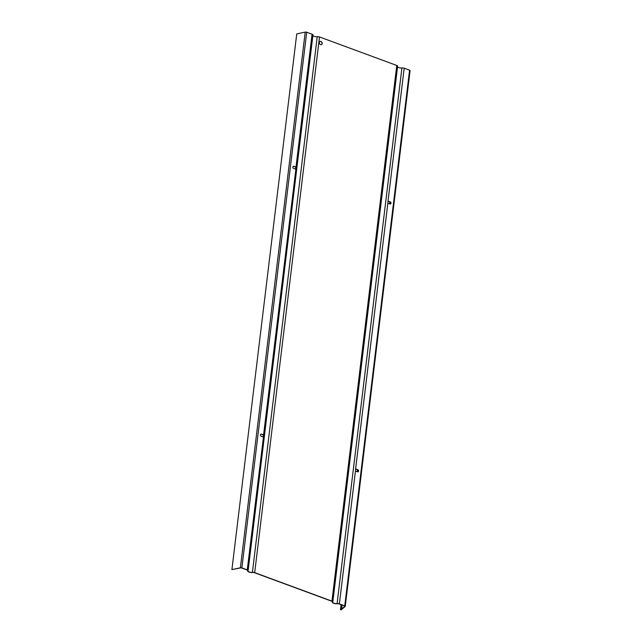 <?xml version="1.0" encoding="UTF-8"?>
<svg xmlns="http://www.w3.org/2000/svg" width="642" height="642" viewBox="0 0 642 642"><rect width="100%" height="100%" fill="white"/><g stroke="black" fill="none" stroke-linecap="round" stroke-linejoin="round"><path stroke-width="0.96" d="M312.887 35.503A2.905 1.067 6.9 0 0 317.228 36.69A2.087 0.77 -173.1 0 1 319.507 36.955L396.764 65.46A2.087 0.77 6.9 0 1 397.639 66.222A2.087 0.77 6.9 0 1 397.599 66.343M397.575 66.752A2.905 1.067 -173.1 0 0 401.916 67.94A2.087 0.77 6.9 0 1 404.195 68.204L409.58 70.187A1.22 0.449 6.9 0 1 410.086 70.628A1.22 0.449 6.9 0 1 410.005 70.764M312.903 35.093A2.087 0.77 -173.1 0 0 312.951 34.973A2.087 0.77 -173.1 0 0 312.076 34.211L306.699 32.228A1.22 0.449 -173.1 0 0 305.207 32.1L296.74 33.93L231.914 569.606L241.127 567.785L247.05 569.976A1.741 0.642 6.9 0 1 247.78 570.61A1.741 0.642 6.9 0 1 247.74 570.706A3.25 1.196 -173.1 0 0 247.676 570.899A3.25 1.196 -173.1 0 0 249.257 572.158A3.25 1.196 -173.1 0 0 252.587 572.495A1.741 0.642 6.9 0 1 254.489 572.72L331.745 601.225A1.741 0.642 6.9 0 1 332.468 601.851A1.741 0.642 6.9 0 1 332.436 601.955A3.25 1.196 -173.1 0 0 332.363 602.148A3.25 1.196 -173.1 0 0 333.944 603.408A3.25 1.196 -173.1 0 0 337.275 603.745A1.741 0.642 6.9 0 1 339.177 603.97L345.107 606.152L340.469 609.739L341.119 609.9L345.179 606.441A1.22 0.449 -173.1 0 0 345.26 606.305A1.22 0.449 -173.1 0 0 344.754 605.863L339.377 603.881A2.087 0.77 -173.1 0 0 337.09 603.616A2.905 1.067 6.9 0 1 334.121 603.311A2.905 1.067 6.9 0 1 332.708 602.188A2.905 1.067 6.9 0 1 332.773 602.019A2.087 0.77 -173.1 0 0 332.813 601.899A2.087 0.77 -173.1 0 0 331.938 601.137L254.689 572.632A2.087 0.77 -173.1 0 0 252.402 572.367A2.905 1.067 6.9 0 1 249.433 572.062A2.905 1.067 6.9 0 1 248.021 570.939A2.905 1.067 6.9 0 1 248.085 570.77A2.087 0.77 -173.1 0 0 248.125 570.65A2.087 0.77 -173.1 0 0 247.25 569.887L241.873 567.905A1.22 0.449 -173.1 0 0 240.389 567.777L231.914 569.606M320.599 44.635A1.741 1.364 -112.9 0 1 320.117 41.417A1.741 1.364 -112.9 0 1 321.465 44.627A1.741 1.364 -112.9 0 1 320.599 44.635M295.986 167.177L295.753 169.087A1.164 0.907 -112.9 0 1 295.28 169.031L293.635 168.429A1.164 0.907 -112.9 0 1 293.892 166.286L295.537 166.888A1.164 0.907 -112.9 0 1 295.986 167.177L312.076 34.211M295.89 169.047L263.34 436.921A1.164 0.907 -112.9 0 1 262.867 436.873L261.222 436.263A1.164 0.907 -112.9 0 1 261.479 434.12L263.124 434.73A1.164 0.907 -112.9 0 1 263.573 435.019M263.477 436.881L247.25 569.887M295.553 169.167L295.785 167.265A1.164 0.907 67.1 0 0 295.336 166.976L293.691 166.366A1.164 0.907 67.1 0 0 293.209 166.334M263.14 437.009L263.372 435.107A1.164 0.907 67.1 0 0 262.923 434.811L261.278 434.209A1.164 0.907 67.1 0 0 260.804 434.177M321.369 44.667A1.741 1.364 67.1 0 0 320.013 41.465M357.819 469.671A1.164 0.907 -112.9 0 1 357.562 471.814L355.917 471.204A1.164 0.907 -112.9 0 1 355.467 470.899L355.692 469.029A1.164 0.907 -112.9 0 1 356.174 469.061L357.819 469.671L355.973 469.15A1.164 0.907 67.1 0 0 355.491 469.117L355.491 469.117M355.588 469.061L388.105 201.187A1.164 0.907 -112.9 0 1 388.587 201.227L390.031 201.917L388.386 201.307A1.164 0.907 67.1 0 0 387.904 201.275L387.904 201.275M358.067 471.854A1.164 0.907 67.1 0 0 357.618 469.751M390.232 201.829A1.164 0.907 -112.9 0 1 389.975 203.971L388.322 203.37A1.164 0.907 -112.9 0 1 387.88 203.057M388.001 201.227L404.195 68.204M390.48 204.02A1.164 0.907 67.1 0 0 390.031 201.917M390.753 202.599L390.585 203.939M358.34 470.442L358.18 471.774M342.05 605.029L341.552 609.178M390.464 202.19L390.248 204.036M358.059 470.032L357.835 471.878M341.737 604.908L341.223 609.097M389.83 201.845L389.59 203.835M357.417 469.679L357.177 471.669M341.087 604.668L340.469 609.739M396.764 65.46L331.938 601.137M319.507 36.955L254.689 572.632M317.228 36.69L252.402 572.367M306.699 32.228L241.873 567.905M305.207 32.1L240.389 567.777M409.58 70.187L344.754 605.863M355.467 470.899L339.377 603.881M401.916 67.94L337.09 603.616M332.813 601.899L397.639 66.222M312.951 34.973L248.125 570.65M247.732 570.425L247.676 570.899M332.363 602.148L332.42 601.666M345.26 606.305L410.086 70.628"/></g></svg>
